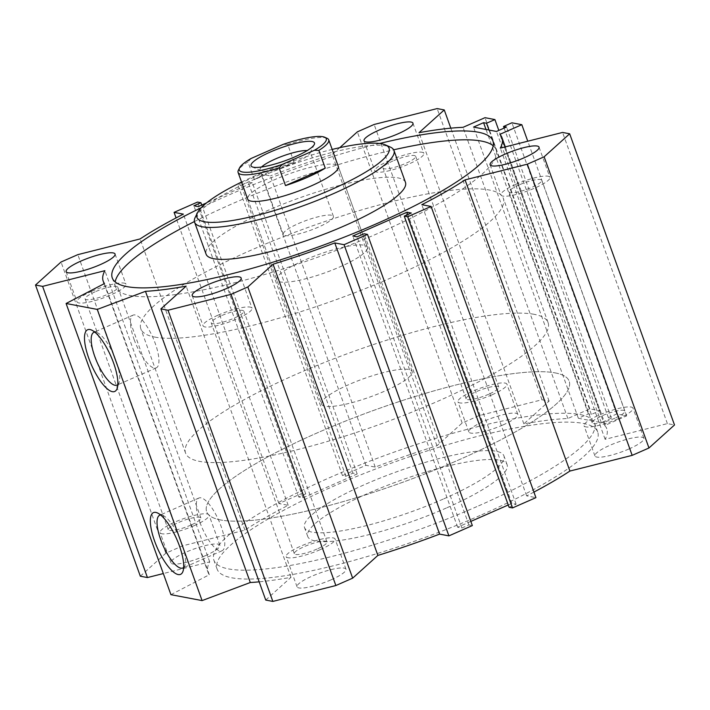 <?xml version="1.0" encoding="UTF-8"?>
<svg xmlns="http://www.w3.org/2000/svg" width="710" height="710" viewBox="0 0 710 710"><rect width="100%" height="100%" fill="white"/><g stroke="black" fill="none" stroke-linecap="round" stroke-linejoin="round"><path stroke-width="0.53" stroke-dasharray="3.55 2.66" d="M443.173 499.121A105.95 21.309 160.2 0 1 304.528 527.601A105.95 21.309 160.2 0 1 397.005 471.671A105.95 21.309 160.2 0 1 503.905 455.82A105.95 21.309 160.2 0 1 443.173 499.121M446.377 507.996A105.95 21.309 160.2 0 1 307.732 536.476A105.95 21.309 160.2 0 1 400.2 480.546A105.95 21.309 160.2 0 1 507.1 464.704A105.95 21.309 160.2 0 1 446.377 507.996M478.593 505.857A202.27 40.674 -19.8 0 0 594.536 423.195A202.27 40.674 -19.8 0 0 390.447 453.442A202.27 40.674 -19.8 0 0 213.905 560.234A202.27 40.674 -19.8 0 0 478.593 505.857M481.788 514.732A202.27 40.674 -19.8 0 0 597.731 432.07A202.27 40.674 -19.8 0 0 393.642 462.325A202.27 40.674 -19.8 0 0 217.1 569.109A202.27 40.674 -19.8 0 0 481.788 514.732M170.924 594.669L209.317 574.718A211.899 42.609 160.2 0 1 208.039 572.366A211.899 42.609 160.2 0 1 209.707 561.859L163.327 573.556M140.332 576.209L165.865 553.197L182.656 545.821L244.923 530.121A211.899 42.609 160.2 0 1 288.198 505.307L278.906 503.541L302.336 493.246L305.753 493.894L298.724 496.982L302.975 497.79L357.192 473.969L352.941 473.162L345.912 476.25L342.495 475.602L365.925 465.307L375.217 467.073A211.899 42.609 160.2 0 1 436.943 445.773L462.174 423.027L478.966 415.652L541.978 399.765L549.087 401.114L523.847 423.861A211.899 42.609 160.2 0 1 567.867 418.51L589.824 408.862L599.737 410.753L591.368 414.427L588.395 413.859L578.357 418.27L601.308 422.636L611.346 418.226L608.372 417.658L616.741 413.983L626.655 415.874L604.707 425.512A211.899 42.609 160.2 0 1 606.793 428.813A211.899 42.609 160.2 0 1 605.124 439.321L667.391 423.621L674.5 424.97M533.929 492.083A211.899 42.609 160.2 0 1 526.634 495.873L535.926 497.639M509.079 507.286L516.108 504.198L511.857 503.39L508.253 504.979M470.836 521.415L457.639 527.21L461.891 528.018L468.919 524.93L472.336 525.577M265.744 600.065L290.985 577.319A211.899 42.609 160.2 0 1 259.185 581.836M502.884 424.988A26.004 5.227 -19.8 0 0 517.785 414.356A26.004 5.227 -19.8 0 0 491.551 418.252A26.004 5.227 -19.8 0 0 468.848 431.982A26.004 5.227 -19.8 0 0 502.884 424.988M331.073 579.83A26.004 5.227 -19.8 0 0 345.983 569.198A26.004 5.227 -19.8 0 0 319.74 573.094A26.004 5.227 -19.8 0 0 297.046 586.824A26.004 5.227 -19.8 0 0 331.073 579.83M204.995 555.85A26.004 5.227 -19.8 0 0 219.896 545.218A26.004 5.227 -19.8 0 0 193.661 549.114A26.004 5.227 -19.8 0 0 170.959 562.844A26.004 5.227 -19.8 0 0 204.995 555.85M628.962 448.968A26.004 5.227 -19.8 0 0 643.872 438.336A26.004 5.227 -19.8 0 0 617.629 442.232A26.004 5.227 -19.8 0 0 594.936 455.962A26.004 5.227 -19.8 0 0 628.962 448.968M194.407 221.555A202.27 40.674 160.2 0 1 231.407 204.143A202.27 40.674 160.2 0 1 393.677 149.81M493.21 145.79A202.27 40.674 160.2 0 1 496.095 149.766A202.27 40.674 160.2 0 1 319.553 256.558A202.27 40.674 160.2 0 1 115.464 286.805A202.27 40.674 160.2 0 1 115.153 281.905M201.223 207.719A202.27 40.674 160.2 0 1 228.212 195.268A202.27 40.674 160.2 0 1 379.61 143.491M405.472 182.399A105.95 21.309 -19.8 0 0 266.827 210.879A105.95 21.309 -19.8 0 0 206.095 254.18M321.515 404.159A48.156 9.683 160.2 0 1 363.547 378.732A48.156 9.683 160.2 0 1 412.137 371.534A48.156 9.683 160.2 0 1 402.277 382.078A48.156 9.683 160.2 0 1 324.985 406.226A48.156 9.683 160.2 0 1 321.515 404.159L247.683 199.093A48.156 9.683 160.2 0 1 289.715 173.666A48.156 9.683 160.2 0 1 338.306 166.459L367.389 247.249A48.156 9.683 160.2 0 1 332.715 269.889A48.156 9.683 160.2 0 1 280.246 281.941A48.156 9.683 160.2 0 1 276.767 279.873A48.156 9.683 160.2 0 1 318.799 254.455A48.156 9.683 160.2 0 1 367.389 247.249M241.551 182.062A102.098 20.528 160.2 0 1 332.173 149.428M195.223 217.34A105.95 21.309 160.2 0 1 287.062 166.282A105.95 21.309 160.2 0 1 390.358 147.085M154.727 337.081A192.641 38.739 -19.8 0 0 364.629 288.863A192.641 38.739 -19.8 0 0 503.328 198.312A192.641 38.739 -19.8 0 0 308.957 227.12A192.641 38.739 -19.8 0 0 140.828 328.819A192.641 38.739 -19.8 0 0 154.727 337.081M220.57 519.96A192.641 38.739 160.2 0 1 206.672 511.688A192.641 38.739 160.2 0 1 374.8 409.989A192.641 38.739 160.2 0 1 569.172 381.181A192.641 38.739 160.2 0 1 430.464 471.733A192.641 38.739 160.2 0 1 220.57 519.96M117.833 384.571A28.799 9.088 -113.7 0 0 119.138 382.379A28.799 9.088 -113.7 0 0 113.769 355.071A28.799 9.088 -113.7 0 0 97.288 332.653A28.799 9.088 -113.7 0 0 94.794 332.129M134.101 339.478A28.799 9.088 -113.7 0 0 156.271 367.86A28.799 9.088 -113.7 0 0 153.014 337.836A28.799 9.088 -113.7 0 0 133.107 315.125A28.799 9.088 -113.7 0 0 134.101 339.478M183.677 567.45A28.799 9.088 -113.7 0 0 184.973 565.258A28.799 9.088 -113.7 0 0 179.603 537.949A28.799 9.088 -113.7 0 0 163.131 515.522A28.799 9.088 -113.7 0 0 160.637 514.998M199.936 522.356A28.799 9.088 -113.7 0 0 222.106 550.738A28.799 9.088 -113.7 0 0 218.849 520.714A28.799 9.088 -113.7 0 0 198.942 498.003A28.799 9.088 -113.7 0 0 199.936 522.356M389.79 160.353A26.004 5.227 160.2 0 1 423.826 153.36A26.004 5.227 160.2 0 1 401.123 167.09A26.004 5.227 160.2 0 1 374.889 170.977A26.004 5.227 160.2 0 1 389.79 160.353M392.976 160.957A17.342 3.488 -19.8 0 0 383.045 168.048A17.342 3.488 -19.8 0 0 400.538 165.448A17.342 3.488 -19.8 0 0 415.669 156.298A17.342 3.488 -19.8 0 0 392.976 160.957M217.988 315.196A26.004 5.227 160.2 0 1 252.014 308.202A26.004 5.227 160.2 0 1 229.321 321.932A26.004 5.227 160.2 0 1 203.078 325.828A26.004 5.227 160.2 0 1 217.988 315.196M221.174 315.799A17.342 3.488 -19.8 0 0 211.234 322.89A17.342 3.488 -19.8 0 0 233.918 318.231A17.342 3.488 -19.8 0 0 243.858 311.14A17.342 3.488 -19.8 0 0 221.174 315.799M91.901 291.215A26.004 5.227 160.2 0 1 125.936 284.222A26.004 5.227 160.2 0 1 103.234 297.952A26.004 5.227 160.2 0 1 76.999 301.848A26.004 5.227 160.2 0 1 91.901 291.215M95.096 291.819A17.342 3.488 -19.8 0 0 85.156 298.91A17.342 3.488 -19.8 0 0 102.648 296.318A17.342 3.488 -19.8 0 0 117.78 287.159A17.342 3.488 -19.8 0 0 95.096 291.819M515.877 184.334A26.004 5.227 160.2 0 1 549.904 177.34A26.004 5.227 160.2 0 1 527.21 191.07A26.004 5.227 160.2 0 1 500.967 194.957A26.004 5.227 160.2 0 1 515.877 184.334M519.063 184.937A17.342 3.488 -19.8 0 0 509.123 192.028A17.342 3.488 -19.8 0 0 531.808 187.36A17.342 3.488 -19.8 0 0 541.748 180.278A17.342 3.488 -19.8 0 0 519.063 184.937M618.099 418.785A26.004 5.227 -19.8 0 0 633 408.152A26.004 5.227 -19.8 0 0 606.766 412.048A26.004 5.227 -19.8 0 0 584.064 425.778A26.004 5.227 -19.8 0 0 618.099 418.785M614.904 418.181A17.342 3.488 160.2 0 1 592.22 422.84A17.342 3.488 160.2 0 1 607.352 413.681A17.342 3.488 160.2 0 1 624.844 411.09A17.342 3.488 160.2 0 1 614.904 418.181M194.123 525.666A26.004 5.227 -19.8 0 0 209.033 515.043A26.004 5.227 -19.8 0 0 182.79 518.93A26.004 5.227 -19.8 0 0 160.096 532.66A26.004 5.227 -19.8 0 0 194.123 525.666M190.937 525.063A17.342 3.488 160.2 0 1 168.252 529.722A17.342 3.488 160.2 0 1 178.192 522.64A17.342 3.488 160.2 0 1 200.877 517.972A17.342 3.488 160.2 0 1 190.937 525.063M320.21 549.647A26.004 5.227 -19.8 0 0 335.111 539.023A26.004 5.227 -19.8 0 0 308.877 542.91A26.004 5.227 -19.8 0 0 286.174 556.64A26.004 5.227 -19.8 0 0 320.21 549.647M317.024 549.043A17.342 3.488 160.2 0 1 294.33 553.702A17.342 3.488 160.2 0 1 309.462 544.552A17.342 3.488 160.2 0 1 326.955 541.952A17.342 3.488 160.2 0 1 317.024 549.043M492.012 394.804A26.004 5.227 -19.8 0 0 506.922 384.172A26.004 5.227 -19.8 0 0 480.679 388.068A26.004 5.227 -19.8 0 0 457.985 401.798A26.004 5.227 -19.8 0 0 492.012 394.804M488.826 394.201A17.342 3.488 160.2 0 1 466.142 398.86A17.342 3.488 160.2 0 1 476.082 391.769A17.342 3.488 160.2 0 1 498.766 387.11A17.342 3.488 160.2 0 1 488.826 394.201M209.317 574.718L104.485 283.538M290.985 577.319L186.153 286.139M357.192 473.969L252.361 182.79L206.477 202.945M352.941 473.162L248.109 181.982L252.361 182.79M345.912 476.25L241.08 185.07L248.109 181.982M342.495 475.602L237.664 184.423L241.08 185.07M365.925 465.307L261.094 174.127L237.664 184.423M375.217 467.073L270.386 175.894L261.094 174.127M436.943 445.773L332.111 154.585A211.899 42.609 -19.8 0 0 270.386 175.894M339.779 147.671L332.111 154.585M462.174 423.027L357.343 131.847M478.966 415.652L374.135 124.472M541.978 399.765L437.147 108.586M549.087 401.114L450.814 128.164M523.847 423.861L419.015 132.681M567.867 418.51L463.035 127.33M589.824 408.862L484.992 117.682M599.737 410.753L498.819 130.427M591.368 414.427L488.986 130.036M588.395 413.859L486.004 129.468M578.357 418.27L473.526 127.09M302.975 497.79L198.143 206.61M298.724 496.982L193.892 205.802M305.753 493.894L201.746 205.021M302.336 493.246L197.504 202.066M278.906 503.541L176.071 217.917M288.198 505.307L183.366 214.127M244.923 530.121L140.092 238.942M182.656 545.821L77.825 254.642M165.865 553.197L61.033 262.017M209.707 561.859L104.876 270.679M511.857 503.39L407.859 214.518M516.108 504.198L411.276 213.018M526.634 495.873L421.802 204.693M667.391 423.621L562.56 132.442M605.124 439.321L500.293 148.141M604.707 425.512L499.875 134.332M626.655 415.874L527.77 141.21M616.741 413.983L511.91 122.803M608.372 417.658L504.118 128.093M611.346 418.226L506.514 127.046M601.308 422.636L496.476 131.457M457.639 527.21L352.808 236.031M461.891 528.018L357.059 236.838M468.919 524.93L364.088 233.75M534.177 314.326A192.641 38.739 -19.8 0 0 324.275 362.544A192.641 38.739 -19.8 0 0 185.576 453.104A192.641 38.739 -19.8 0 0 379.948 424.296A192.641 38.739 -19.8 0 0 548.076 322.589A192.641 38.739 -19.8 0 0 534.177 314.326M555.273 372.919A192.641 38.739 160.2 0 1 569.172 381.181A192.641 38.739 160.2 0 1 401.043 482.88A192.641 38.739 160.2 0 1 206.672 511.688A192.641 38.739 160.2 0 1 345.371 421.136A192.641 38.739 160.2 0 1 555.273 372.919M254.349 179.665A48.156 9.683 160.2 0 1 294.091 162.208L254.349 179.665L247.95 161.907A48.156 9.683 -19.8 0 0 238.383 170.24M251.136 158.454L247.95 161.907M294.091 162.208L287.701 144.449L283.237 144.352M327.079 138.308A48.156 9.683 -19.8 0 0 287.701 144.449M261.52 167.019A26.652 5.361 -19.8 0 0 260.037 169.903A26.652 5.361 -19.8 0 0 260.943 170.746A26.652 5.361 -19.8 0 0 261.954 171.048A26.652 5.361 -19.8 0 0 288.446 165.359A26.652 5.361 -19.8 0 0 310.03 153.076A26.652 5.361 -19.8 0 0 310.19 151.851A26.652 5.361 -19.8 0 0 307.199 150.573M285.18 235.56A26.652 5.361 -19.8 0 0 314.219 228.886A26.652 5.361 -19.8 0 0 333.416 216.364A26.652 5.361 -19.8 0 0 306.525 220.349A26.652 5.361 -19.8 0 0 283.263 234.415A26.652 5.361 -19.8 0 0 285.18 235.56M507.1 464.704L503.905 455.82M307.732 536.476L304.528 527.601M597.731 432.07L594.536 423.195M217.1 569.109L213.905 560.234M112.269 277.93L115.464 286.805M492.9 140.891L496.095 149.766M247.683 199.093L276.767 279.873M97.288 332.653L91.625 330.079M119.138 382.379L117.203 388.29M133.107 315.125L93.862 332.36M156.271 367.86L117.026 385.095M163.131 515.522L157.469 512.948M184.973 565.258L183.038 571.168M198.942 498.003L159.697 515.238M222.106 550.738L182.86 567.973M364.017 140.802L374.889 170.977M412.954 123.176L423.826 153.36M192.215 295.644L203.078 325.828M241.151 278.018L252.014 308.202M66.128 271.664L76.999 301.848M115.064 254.038L125.936 284.222M490.104 164.782L500.967 194.957M539.041 147.156L549.904 177.34M643.872 438.336L633 408.152M594.936 455.962L584.064 425.778M219.896 545.218L209.033 515.043M170.959 562.844L160.096 532.66M345.983 569.198L335.111 539.023M297.046 586.824L286.174 556.64M517.785 414.356L506.922 384.172M468.848 431.982L457.985 401.798M498.766 387.11L415.669 156.298M466.142 398.86L383.045 168.048M85.156 298.91L168.252 529.722M117.78 287.159L200.877 517.972M104.121 283.725L208.039 572.366M509.123 192.028L592.22 422.84M541.748 180.278L624.844 411.09M505.289 146.881L606.793 428.813M326.955 541.952L243.858 311.14M294.33 553.702L211.234 322.89M548.076 322.589L503.328 198.312M185.576 453.104L140.828 328.819M412.137 371.534L338.306 166.459M310.03 153.076L314.281 144.503M260.943 170.746L252.192 166.859M333.416 216.364L310.19 151.851M283.263 234.415L260.037 169.903"/><path stroke-width="1.06" d="M259.185 581.836A211.899 42.609 160.2 0 1 250.302 582.511L202.093 600.598L170.924 594.669L66.092 303.489L104.485 283.538A211.899 42.609 160.2 0 1 103.207 281.187A211.899 42.609 160.2 0 1 104.876 270.679L42.609 286.378L35.5 285.029L61.033 262.017L77.825 254.642L140.092 238.942A211.899 42.609 160.2 0 1 183.366 214.127L174.074 212.361L197.504 202.066L200.921 202.714L193.892 205.802L198.143 206.61L206.477 202.945M163.327 573.556L147.44 577.558L140.332 576.209L35.5 285.029M527.77 141.21L521.823 124.694L499.875 134.332A211.899 42.609 160.2 0 1 501.961 137.633A211.899 42.609 160.2 0 1 500.293 148.141L562.56 132.442L569.668 133.791L674.5 424.97L648.967 447.983L632.175 455.358L569.908 471.058A211.899 42.609 160.2 0 1 533.929 492.083M569.908 471.058L465.077 179.879A211.899 42.609 160.2 0 1 421.802 204.693L431.094 206.459L535.926 497.639L512.496 507.934L509.079 507.286L404.247 216.106L411.276 213.018L407.025 212.21L407.859 214.518M508.253 504.979L470.836 521.415M367.505 234.398L472.336 525.577L448.906 535.872L439.614 534.106A211.899 42.609 160.2 0 1 377.889 555.415L352.657 578.153L335.865 585.528L272.853 601.414L265.744 600.065L160.913 308.885L168.021 310.234L231.034 294.348L247.826 286.973L273.057 264.226A211.899 42.609 -19.8 0 0 334.783 242.927L344.075 244.693L367.505 234.398L364.088 233.75L357.059 236.838L352.808 236.031L407.025 212.21M393.677 149.81A202.27 40.674 160.2 0 1 493.21 145.79M115.153 281.905A202.27 40.674 160.2 0 1 194.407 221.555M379.61 143.491A202.27 40.674 160.2 0 1 492.9 140.891A202.27 40.674 160.2 0 1 316.358 247.675A202.27 40.674 160.2 0 1 112.269 277.93A202.27 40.674 160.2 0 1 201.223 207.719M194.584 222.221L206.095 254.18A105.95 21.309 -19.8 0 0 213.737 258.724A105.95 21.309 -19.8 0 0 329.183 232.205A105.95 21.309 -19.8 0 0 405.472 182.399L393.961 150.44A105.95 21.309 160.2 0 1 317.672 200.247A105.95 21.309 160.2 0 1 202.235 226.765A105.95 21.309 160.2 0 1 194.584 222.221A105.95 21.309 160.2 0 1 195.223 217.34L197.549 212.663A102.098 20.528 160.2 0 1 241.551 182.062M318.861 150.378A48.156 9.683 -19.8 0 0 328.721 139.834L338.306 166.459A48.156 9.683 160.2 0 1 303.632 189.1A48.156 9.683 160.2 0 1 251.154 201.161A48.156 9.683 160.2 0 1 247.683 199.093L238.098 172.459A48.156 9.683 -19.8 0 0 279.119 167.835L282.296 164.383L314.406 150.28L318.861 150.378L325.251 168.137A48.156 9.683 160.2 0 1 285.509 185.594L325.251 168.137M332.173 149.428A102.098 20.528 160.2 0 1 385.583 144.964A102.098 20.528 160.2 0 1 325.091 192.268A102.098 20.528 160.2 0 1 204.302 221.742A102.098 20.528 160.2 0 1 197.549 212.663M385.583 144.964L390.358 147.085A105.95 21.309 160.2 0 1 393.961 150.44M88.777 358.248A33.716 10.641 66.3 0 1 91.625 330.079A33.716 10.641 66.3 0 1 110.92 356.322A33.716 10.641 66.3 0 1 117.203 388.29A33.716 10.641 66.3 0 1 104.903 386.586A33.716 10.641 66.3 0 1 88.777 358.248M94.794 332.129A28.799 9.088 -113.7 0 0 93.862 332.36A28.799 9.088 -113.7 0 0 94.856 356.722A28.799 9.088 -113.7 0 0 117.026 385.095A28.799 9.088 -113.7 0 0 117.833 384.571M154.62 541.126A33.716 10.641 66.3 0 1 157.469 512.948A33.716 10.641 66.3 0 1 176.754 539.201A33.716 10.641 66.3 0 1 183.038 571.168A33.716 10.641 66.3 0 1 170.737 569.464A33.716 10.641 66.3 0 1 154.62 541.126M160.637 514.998A28.799 9.088 -113.7 0 0 159.697 515.238A28.799 9.088 -113.7 0 0 160.691 539.591A28.799 9.088 -113.7 0 0 182.86 567.973A28.799 9.088 -113.7 0 0 183.677 567.45M378.927 130.17A26.004 5.227 160.2 0 1 412.954 123.176A26.004 5.227 160.2 0 1 390.26 136.906A26.004 5.227 160.2 0 1 364.017 140.802A26.004 5.227 160.2 0 1 378.927 130.17M207.116 285.012A26.004 5.227 160.2 0 1 241.151 278.018A26.004 5.227 160.2 0 1 218.449 291.748A26.004 5.227 160.2 0 1 192.215 295.644A26.004 5.227 160.2 0 1 207.116 285.012M81.038 261.031A26.004 5.227 160.2 0 1 115.064 254.038A26.004 5.227 160.2 0 1 92.371 267.768A26.004 5.227 160.2 0 1 66.128 271.664A26.004 5.227 160.2 0 1 81.038 261.031M505.005 154.15A26.004 5.227 160.2 0 1 539.041 147.156A26.004 5.227 160.2 0 1 516.339 160.886A26.004 5.227 160.2 0 1 490.104 164.782A26.004 5.227 160.2 0 1 505.005 154.15M202.093 600.598L97.261 309.418L145.47 291.331L250.302 582.511M97.261 309.418L66.092 303.489M145.47 291.331A211.899 42.609 -19.8 0 0 186.153 286.139L160.913 308.885M450.814 128.164L444.256 109.935L437.147 108.586L374.135 124.472L357.343 131.847L339.779 147.671M498.819 130.427L494.905 119.573L484.992 117.682L463.035 127.33A211.899 42.609 -19.8 0 0 419.015 132.681L444.256 109.935M488.986 130.036L486.536 123.247L494.905 119.573M486.004 129.468L483.563 122.679L486.536 123.247M504.118 128.093L503.541 126.478L506.514 127.046L496.476 131.457L473.526 127.09L483.563 122.679M201.746 205.021L200.921 202.714M176.071 217.917L174.074 212.361M147.44 577.558L42.609 286.378M512.496 507.934L407.664 216.754L404.247 216.106M431.094 206.459L407.664 216.754M632.175 455.358L527.344 164.179L465.077 179.879M648.967 447.983L544.135 156.803L527.344 164.179M569.668 133.791L544.135 156.803M503.541 126.478L511.91 122.803L521.823 124.694M448.906 535.872L344.075 244.693M439.614 534.106L334.783 242.927M377.889 555.415L273.057 264.226M352.657 578.153L247.826 286.973M335.865 585.528L231.034 294.348M272.853 601.414L168.021 310.234M285.509 185.594L279.119 167.835M314.406 150.28A46.23 9.292 160.2 0 0 324.692 137.243A46.23 9.292 160.2 0 0 283.237 144.352L251.136 158.454A46.23 9.292 160.2 0 0 239.545 167.897L238.383 170.24A48.156 9.683 -19.8 0 0 238.098 172.459M328.721 139.834A48.156 9.683 -19.8 0 0 327.079 138.308L324.692 137.243M282.296 164.383A46.23 9.292 160.2 0 1 239.545 167.897M253.479 167.232A33.716 6.78 160.2 0 1 252.192 166.859A33.716 6.78 160.2 0 1 280.477 147.991A33.716 6.78 160.2 0 1 314.281 144.503A33.716 6.78 160.2 0 1 286.982 160.043A33.716 6.78 160.2 0 1 253.479 167.232M307.199 150.573A26.652 5.361 -19.8 0 0 283.299 155.836A26.652 5.361 -19.8 0 0 261.52 167.019M103.207 281.187L104.121 283.725M501.961 137.633L505.289 146.881"/></g></svg>
